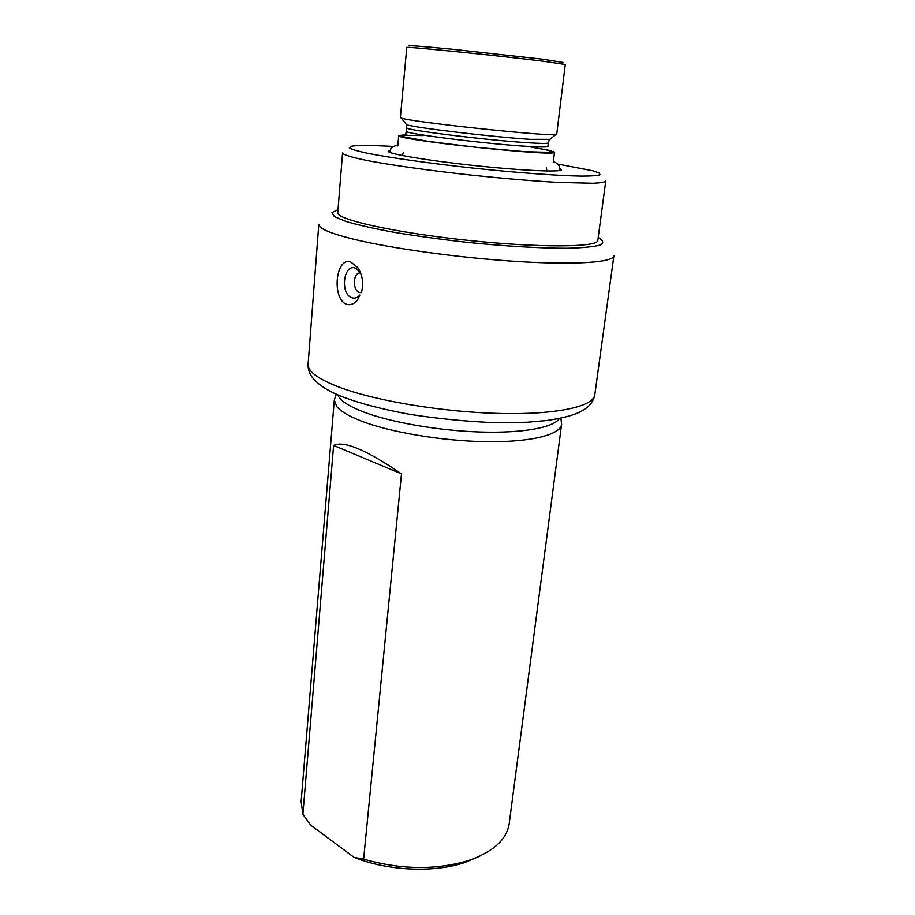 <?xml version="1.0" encoding="UTF-8"?>
<svg xmlns="http://www.w3.org/2000/svg" width="915" height="915" viewBox="0 0 915 915"><rect width="100%" height="100%" fill="white"/><g stroke="black" fill="none" stroke-linecap="round" stroke-linejoin="round"><path stroke-width="1.37" d="M361.459 292.445C363.747 283.387 362.546 275.141 357.868 267.706L350.479 261.77C335.153 257.344 331.79 299.754 346.911 304.398C350.594 305.301 354.048 303.986 357.273 300.452L359.858 295.03C357.662 297.672 355.157 298.61 352.378 297.878C339.396 294.71 343.605 261.69 356.221 268.564L360.636 273.025M361.368 292.628L359.675 292.503C352.916 291.062 352.515 274.294 359.229 272.99L360.544 272.864M597.815 240.393C598.318 247.416 538.889 247.965 466.33 240.176C393.782 232.456 335.805 219.36 337.772 212.6L342.565 152.965C343.274 154.864 352.184 157.517 369.283 160.926C393.805 165.512 432.326 170.876 473.272 175.314C504.611 178.574 532.599 180.93 557.235 182.359L593.206 183.263C600.549 182.897 604.724 182.177 605.741 181.09L597.815 240.393M559.637 168.429L561.478 169.71C561.913 172.386 522.03 170.636 474.313 165.524C426.584 160.434 387.239 153.72 388.235 151.204L390.305 150.334M557.555 164.002L592.623 170.739L598.868 172.798L600.206 174.696C597.701 175.623 591.433 176.092 581.414 176.103C558.425 175.737 517.741 172.786 474.027 168.177C430.325 163.442 389.939 157.735 367.395 153.24C357.605 151.101 351.577 149.317 349.324 147.887L351.04 146.309C357.01 145.165 371.09 145.21 393.278 146.446M406.878 134.734L398.746 135.489C392.649 139.526 559.625 157.369 554.524 152.13L546.735 149.683M400.381 117.52L401.216 118.012C408.17 121.672 548.222 136.644 555.805 134.528L556.72 134.231L565.276 64.496L544.013 61.328C498.698 55.609 402.165 45.967 406.763 47.546L400.381 117.52M563.285 62.483L542.847 59.223L453.325 49.353C422.135 46.333 407.404 45.212 409.119 46.002M560.906 418.166L561.593 424.366C560.483 434.728 531.158 442.265 486.837 441.693C442.585 441.156 389.767 432.257 360.533 420.751C348.604 416.028 340.7 411.327 336.834 406.637L334.307 400.084L336.285 394.159M333.609 445.433C343.697 440.378 366.332 449.86 401.491 473.879L333.609 445.433L302.888 814.339L301.138 801.506L334.307 400.084M479.895 856.097L464.74 862.548C433.985 873.001 387.708 870.943 354.082 857.366L363.61 859.174L401.491 473.879M363.61 859.174C401.182 869.81 436.192 870.257 468.663 860.5C493.299 851.785 506.807 839.535 509.186 823.74L561.593 424.366M559.385 418.475C553.895 427.477 523.208 433.298 481.004 432.029C438.845 430.771 390.556 422.364 363.163 411.819C348.26 405.997 339.774 400.312 337.715 394.788M354.082 857.366L310.791 825.227L302.888 814.339M318.809 224.312C318.546 228.292 329.743 233.165 352.389 238.895C390.248 248.331 460.154 257.996 518.187 261.541C576.347 265.133 613.416 262.308 613.885 255.845L594.796 394.811C593.583 406.477 556.858 414.781 500.265 413.477C443.786 412.207 376.317 401.056 339.968 387.457C318.226 379.153 307.6 371.387 308.103 364.17L318.809 224.312M338.012 209.684L331.916 212.623L334.421 216.615L346.007 221.453C358.177 225.021 374.395 228.67 394.685 232.41C416.828 236.059 440.63 239.341 466.112 242.235C504.394 246.169 540.273 248.274 566.785 248.262C582.5 247.874 593.663 246.798 600.251 245.026C604.06 242.921 603.385 240.416 598.204 237.488M559.568 169.664L560.769 170.259M388.806 151.879L390.11 151.558M555.805 134.528L549.274 139.892L548.337 142.9C548.085 143.621 541.588 143.598 528.836 142.809C488.027 140.395 402.486 129.758 406.74 127.768L406.466 124.623C411.51 127.322 492.201 136.976 530.323 139.343L549.972 139.32M405.905 123.925L401.216 118.012M422.73 135.557L401.811 135.351L402.623 136.609L428.209 141.368L476.257 147.315L524.478 151.65L550.498 152.405C552.683 151.844 550.761 150.883 544.722 149.522L531.066 147.132M405.631 134.139L406.409 131.28C402.154 133.418 487.615 144.147 528.413 146.434C541.154 147.189 547.662 147.178 547.913 146.4L548.337 142.9M359.08 270.84L356.221 268.564M359.972 271.972L357.925 267.798M359.229 272.99L360.59 272.956M594.796 394.811C593.961 399.478 591.456 403.664 587.281 407.369C579.492 413.008 571.749 416.702 546.552 420.545L527.223 422.238L495.312 422.684C467.153 421.563 438.857 418.818 410.412 414.438C381.2 409.085 361.334 403.755 343.949 397.35C328.702 391.643 318.031 384.826 311.946 376.911C309.144 372.931 307.863 368.688 308.103 364.17M390.122 152.496L390.122 151.387C391.563 149.111 388.28 147.933 397.888 144.925M553.369 161.543C558.07 163.43 560.14 166.084 559.591 169.504L559.362 170.579M553.243 162.573L554.524 152.13M397.785 145.954L398.746 135.489M406.74 127.768L406.409 131.28M546.518 167.971L546.678 170.968M402.428 155.55L403.229 152.691M464.74 862.548L468.663 860.5"/></g></svg>

